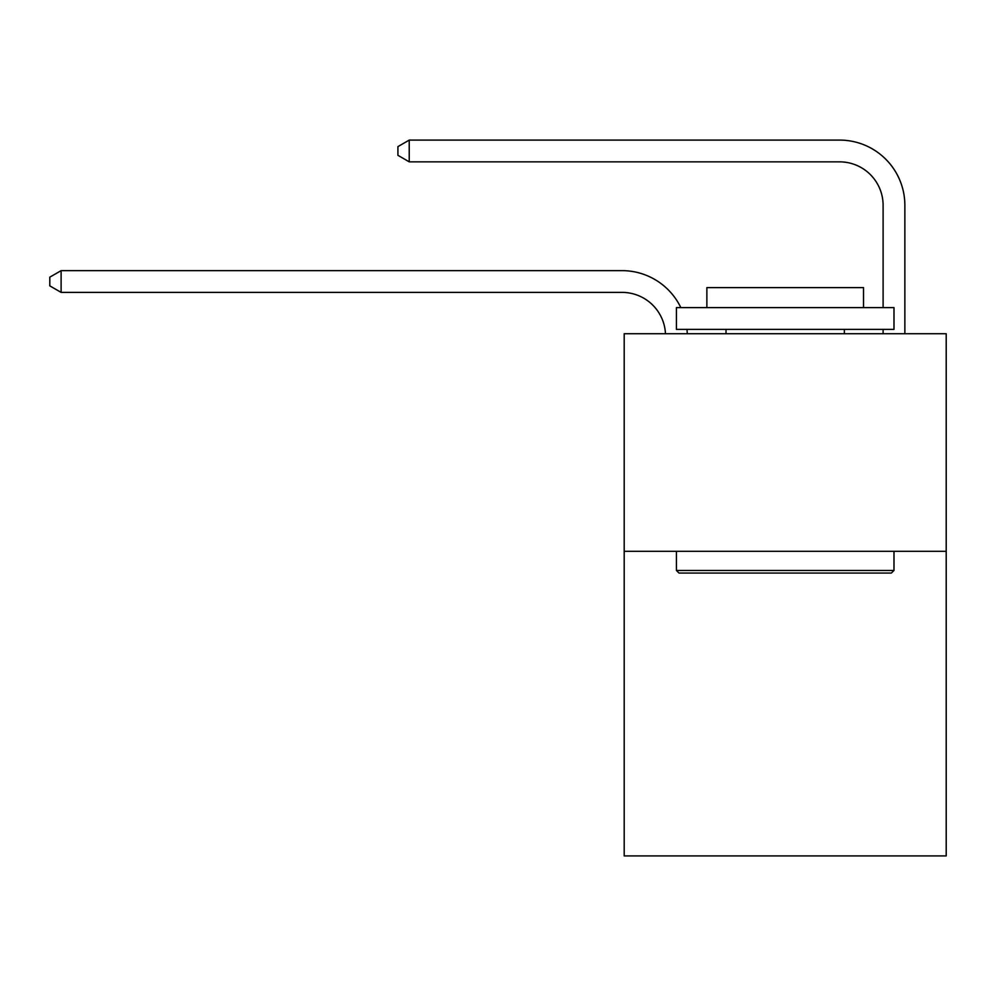 <?xml version="1.0" encoding="UTF-8"?>
<svg xmlns="http://www.w3.org/2000/svg" width="996" height="996" viewBox="0 0 996 996"><rect width="100%" height="100%" fill="white"/><g stroke="black" fill="none" stroke-linecap="round" stroke-linejoin="round"><path stroke-width="1.49" d="M946.2 551.311L946.2 855.913L624.193 855.913L624.193 333.735L946.2 333.735L946.2 551.311L624.193 551.311M883.103 307.627L883.103 205.363A43.513 43.513 174.3 0 0 839.591 161.85L409.232 161.85L397.914 155.326L397.914 146.624L409.232 140.087L839.591 140.087A65.275 65.275 -5.7 0 1 904.866 205.363L904.866 333.735M883.103 205.363A43.513 43.513 174.3 0 0 839.591 161.85A43.513 43.513 174.3 0 1 883.103 205.363A43.513 43.513 174.3 0 0 839.591 161.85A43.513 43.513 174.3 0 1 883.103 205.363A43.513 43.513 174.3 0 0 839.591 161.85A43.513 43.513 174.3 0 1 883.103 205.363A43.513 43.513 174.3 0 0 839.591 161.85A43.513 43.513 174.3 0 1 883.103 205.363A43.513 43.513 174.3 0 0 839.591 161.85A43.513 43.513 174.3 0 1 883.103 205.363A43.513 43.513 174.3 0 0 839.591 161.85A43.513 43.513 174.3 0 1 883.103 205.363A43.513 43.513 174.3 0 0 839.591 161.85A43.513 43.513 174.3 0 1 883.103 205.363A43.513 43.513 174.3 0 0 839.591 161.85A43.513 43.513 174.3 0 1 883.103 205.363A43.513 43.513 174.3 0 0 839.591 161.85A43.513 43.513 174.3 0 1 883.103 205.363A43.513 43.513 174.3 0 0 839.591 161.85A43.513 43.513 174.3 0 1 883.103 205.363A43.513 43.513 174.3 0 0 839.591 161.85A43.513 43.513 174.3 0 1 883.103 205.363A43.513 43.513 174.3 0 0 839.591 161.85A43.513 43.513 174.3 0 1 883.103 205.363A43.513 43.513 174.3 0 0 839.591 161.85A43.513 43.513 174.3 0 1 883.103 205.363A43.513 43.513 174.3 0 0 839.591 161.85A43.513 43.513 174.3 0 1 883.103 205.363A43.513 43.513 174.3 0 0 839.591 161.85A43.513 43.513 174.3 0 1 883.103 205.363A43.513 43.513 174.3 0 0 839.591 161.85A43.513 43.513 174.3 0 1 883.103 205.363A43.513 43.513 174.3 0 0 839.591 161.85A43.513 43.513 174.3 0 1 883.103 205.363A43.513 43.513 174.3 0 0 839.591 161.85A43.513 43.513 174.3 0 1 883.103 205.363A43.513 43.513 174.3 0 0 839.591 161.85A43.513 43.513 174.3 0 1 883.103 205.363A43.513 43.513 174.3 0 0 839.591 161.85A43.513 43.513 174.3 0 1 883.103 205.363A43.513 43.513 174.3 0 0 839.591 161.85A43.513 43.513 174.3 0 1 883.103 205.363A43.513 43.513 174.3 0 0 839.591 161.85A43.513 43.513 174.3 0 1 883.103 205.363A43.513 43.513 174.3 0 0 839.591 161.85A43.513 43.513 174.3 0 1 883.103 205.363A43.513 43.513 174.3 0 0 839.591 161.85M409.232 161.85L409.232 140.087L839.591 140.087M679.023 573.061L676.409 570.447L893.985 570.447L891.37 573.061L679.023 573.061M893.985 307.627L893.985 329.377L676.409 329.377L676.409 307.627L893.985 307.627M706.874 307.627L706.874 287.607L863.52 287.607L863.52 307.627M893.985 551.311L893.985 570.447M676.409 551.311L676.409 570.447M844.371 329.377L844.371 333.735M726.022 329.377L726.022 333.735M665.477 333.735A43.513 43.513 -92.5 0 0 622.014 292.388L61.117 292.388L49.8 285.864L49.8 277.162L61.117 270.638L622.014 270.638A65.275 65.275 87.5 0 1 680.841 307.627M686.966 329.377A65.275 65.275 87.5 0 1 687.252 333.735M61.117 270.638L61.117 292.388M883.103 333.735L883.103 329.377"/></g></svg>
